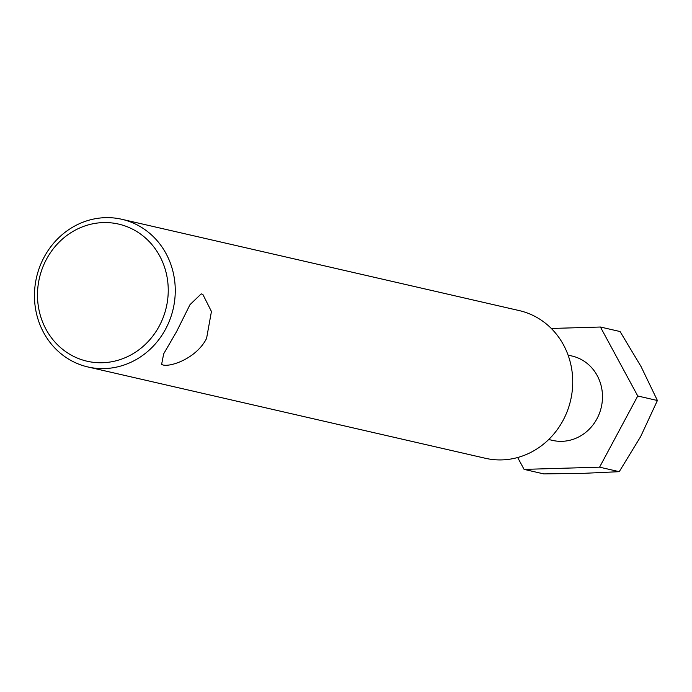 <?xml version="1.0" encoding="UTF-8"?>
<svg xmlns="http://www.w3.org/2000/svg" width="692" height="692" viewBox="0 0 692 692"><rect width="100%" height="100%" fill="white"/><g stroke="black" fill="none" stroke-linecap="round" stroke-linejoin="round"><path stroke-width="1.04" d="M159.272 326.036A70.35 65.109 -77.1 0 0 135.917 231.016A70.35 65.109 -77.1 0 0 46.451 259.292A70.35 65.109 -77.1 0 0 69.814 354.304A70.35 65.109 -77.1 0 0 159.272 326.036M44.106 257.182A75.765 70.117 102.9 0 1 121.827 219.286A75.765 70.117 102.9 0 1 165.613 329.063A75.765 70.117 102.9 0 1 87.893 366.959A75.765 70.117 102.9 0 1 44.106 257.182M176.598 331.58L189.98 304.696L201.19 293.866L202.929 294.584L211.441 311.478L206.562 338.466C196.545 358.205 171.114 367.071 163.053 364.995L161.599 364.442L163.684 353.811L176.598 331.58M121.827 219.286L519.294 310.604A75.765 70.117 102.9 0 1 563.08 420.373A75.765 70.117 102.9 0 1 485.369 458.277L87.893 366.959M568.106 355.126L571.947 356.008A43.293 40.067 102.9 0 1 596.971 418.738A43.293 40.067 102.9 0 1 552.562 440.397L548.721 439.515M637.747 395.988L657.4 400.504L641.052 366.552L620.067 331.537L600.422 327.022L637.747 395.988L599.583 467.169L619.236 471.676L640.636 436.626L657.4 400.504M551.316 328.466L600.422 327.022M599.583 467.169L524.086 469.384L543.739 473.899L583.806 473.319L619.236 471.676M524.086 469.384L517.659 457.516"/></g></svg>
